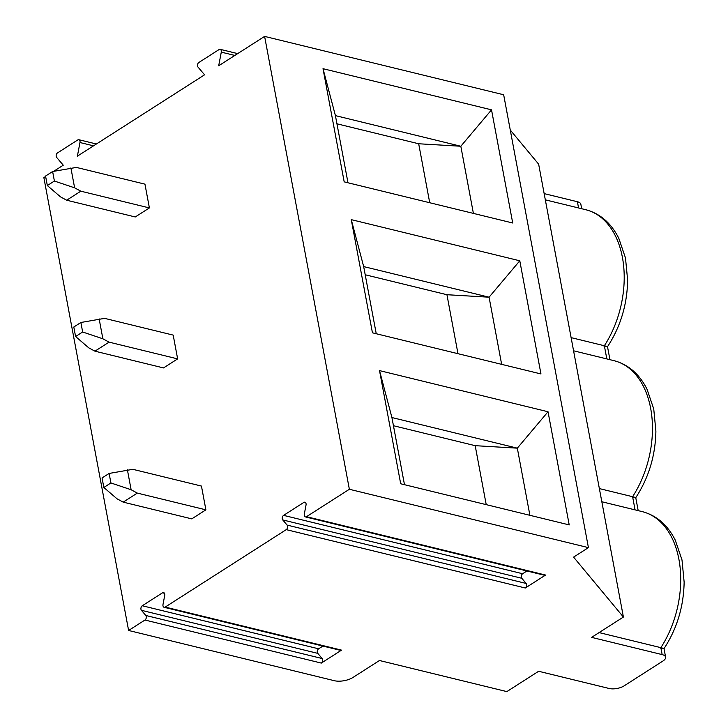 <?xml version="1.0" encoding="UTF-8"?>
<svg xmlns="http://www.w3.org/2000/svg" width="728" height="728" viewBox="0 0 728 728"><rect width="100%" height="100%" fill="white"/><g stroke="black" fill="none" stroke-linecap="round" stroke-linejoin="round"><path stroke-width="1.09" d="M526.945 570.989L522.649 573.737A2.675 1.756 -76.3 0 0 521.785 578.278L526.18 583.456A2.675 1.756 103.7 0 1 525.316 587.996L545.563 575.047A2.675 1.756 103.7 0 1 544.489 575.266L305.423 516.907A2.675 1.756 -76.3 0 0 306.506 516.689L349.367 489.271L264.61 36.4L218.691 65.775L221.285 52.134A2.675 1.756 -76.3 0 0 220.165 49.331A2.675 1.756 -76.3 0 0 219.083 49.55L198.835 62.499A2.675 1.756 -76.3 0 0 197.98 67.049L204.568 74.811L77.386 156.156L79.971 142.524A2.675 1.756 -76.3 0 0 78.861 139.721A2.675 1.756 -76.3 0 0 77.778 139.94L57.53 152.889A2.675 1.756 -76.3 0 0 56.666 157.43L63.263 165.192L53.69 171.317M321.312 663.081L341.55 650.131A2.675 1.756 103.7 0 1 340.476 650.35L164.119 607.298A2.675 1.756 -76.3 0 1 162.999 604.486L164.728 595.395A2.675 1.756 -76.3 0 0 163.609 592.592A2.675 1.756 -76.3 0 0 162.526 592.81L142.288 605.76A2.675 1.756 -76.3 0 0 141.423 610.31L145.818 615.479L322.167 658.531A2.675 1.756 103.7 0 1 321.312 663.081L144.954 620.029L128.61 630.475L334.361 680.707A13.377 5.715 169.4 0 0 352.989 677.45L379.479 660.505L506.843 691.6L538.629 671.271L609.172 688.488A10.702 4.577 169.4 0 0 624.078 685.885L662.926 661.033A10.702 4.577 169.4 0 0 665.61 657.147A10.702 4.577 169.4 0 0 662.152 654.599L591.609 637.373L623.405 617.044L573.591 557.12L588.424 547.629L349.367 489.271M525.316 587.996L286.259 529.638L165.201 607.079A2.675 1.756 -76.3 0 1 164.119 607.298M286.259 529.638A2.675 1.756 -76.3 0 0 287.123 525.097L526.18 583.456M144.954 620.029A2.675 1.756 -76.3 0 0 145.818 615.479M128.61 630.475L43.862 177.605L45.636 176.467M287.123 525.097L282.728 519.919A2.675 1.756 -76.3 0 1 283.592 515.369L303.84 502.42A2.675 1.756 -76.3 0 1 304.914 502.202A2.675 1.756 -76.3 0 1 306.033 505.014L304.313 514.095A2.675 1.756 -76.3 0 0 305.423 516.907M47.338 185.558L45.555 176.049L52.625 171.526L76.358 167.413L144.945 184.148L149.395 207.926L135.262 216.962L66.685 200.218L60.497 196.869L47.338 185.558L54.4 181.035L74.62 187.833L80.808 191.182L66.685 200.218M75.585 336.518L73.81 327.009L80.872 322.486L104.614 318.364L173.191 335.108L177.641 358.886L163.518 367.922L94.931 351.178L88.743 347.829L75.585 336.518L82.655 331.995L102.876 338.793L109.064 342.142L94.931 351.178M103.84 487.469L102.057 477.959L109.127 473.446L132.86 469.323L201.447 486.067L205.897 509.837L191.764 518.873L123.187 502.138L116.999 498.78L103.84 487.469L110.902 482.955L131.122 489.744L137.31 493.093L123.187 502.138M322.167 658.531L317.781 653.362A2.675 1.756 103.7 0 1 318.637 648.812L322.932 646.064M599.108 632.587L660.86 647.656C665.137 648.794 665.019 648.921 660.496 648.057M623.405 617.044L538.647 164.173L510.273 130.039M581.69 208.718L580.853 204.277A10.702 4.577 169.4 0 0 577.404 201.729L544.162 193.612M571.107 337.628L604.358 345.745C608.644 346.892 608.526 347.019 603.994 346.137M599.362 488.588L632.605 496.705C636.882 497.834 636.763 497.97 632.25 497.097M609.937 359.678L607.507 346.71C620.474 326.854 627.19 304.677 627.636 280.189L625.498 258.003L618.755 238.192C611.01 222.959 599.981 213.459 585.658 209.691A86.941 57.112 -76.3 0 1 604.358 345.745L606.815 358.913M588.424 547.629L503.667 94.758L264.61 36.4M638.192 510.637L635.762 497.67C648.721 477.814 655.437 455.646 655.892 431.158L653.744 408.972L647.001 389.152C639.266 373.919 628.237 364.419 613.904 360.642A86.941 57.112 -76.3 0 1 632.605 496.705L635.071 509.873M662.152 654.599L660.86 647.656A86.941 57.112 -76.3 0 0 642.16 511.602C656.483 515.369 667.521 524.879 675.256 540.112L682 559.932L684.138 582.118C683.683 606.606 676.976 628.774 664.009 648.621L665.61 657.147M323.014 68.696L491.527 109.837L512.712 222.996L344.189 181.854L323.014 68.696L335.417 115.625L460.824 146.246L473.391 213.395M351.269 219.647L519.783 260.788L540.959 373.946L372.445 332.814L351.269 219.647L363.672 266.584L489.08 297.197L501.647 364.355M379.516 370.607L548.029 411.748L569.214 524.906L400.691 483.765L379.516 370.607L391.919 417.544L517.326 448.157L529.893 515.306M491.527 109.837L460.824 146.246L418.682 143.762L429.72 202.73M336.946 123.806L418.682 143.762M335.417 115.625L347.984 182.783M519.783 260.788L489.08 297.197L446.937 294.713L457.976 353.69M363.672 266.584L376.24 333.733M365.201 274.765L446.937 294.713M548.029 411.748L517.326 448.157L475.184 445.673L486.222 504.65M391.919 417.544L404.486 484.693M393.448 425.716L475.184 445.673M149.395 207.926L80.808 191.182M70.898 167.913L74.62 187.833M52.625 171.526L54.4 181.035M177.641 358.886L109.064 342.142M99.145 318.873L102.876 338.793M80.872 322.486L82.655 331.995M205.897 509.837L137.31 493.093M127.4 469.833L131.122 489.744M109.127 473.446L110.902 482.955M545.563 575.047L306.506 516.689M341.55 650.131L165.201 607.079M141.423 610.31L317.781 653.362M142.288 605.76L318.637 648.812M162.526 592.81L164.464 593.284M578.569 207.953L577.404 201.729M221.285 52.134L234.835 55.446M79.971 142.524L93.53 145.837M303.84 502.42L305.769 502.893M283.592 515.369L522.649 573.737M282.728 519.919L521.785 578.278M601.829 501.756L642.16 511.602M545.327 199.845L585.658 209.691M237.701 53.608L220.165 49.331M96.396 143.998L78.861 139.721M573.573 350.796L613.904 360.642"/></g></svg>
